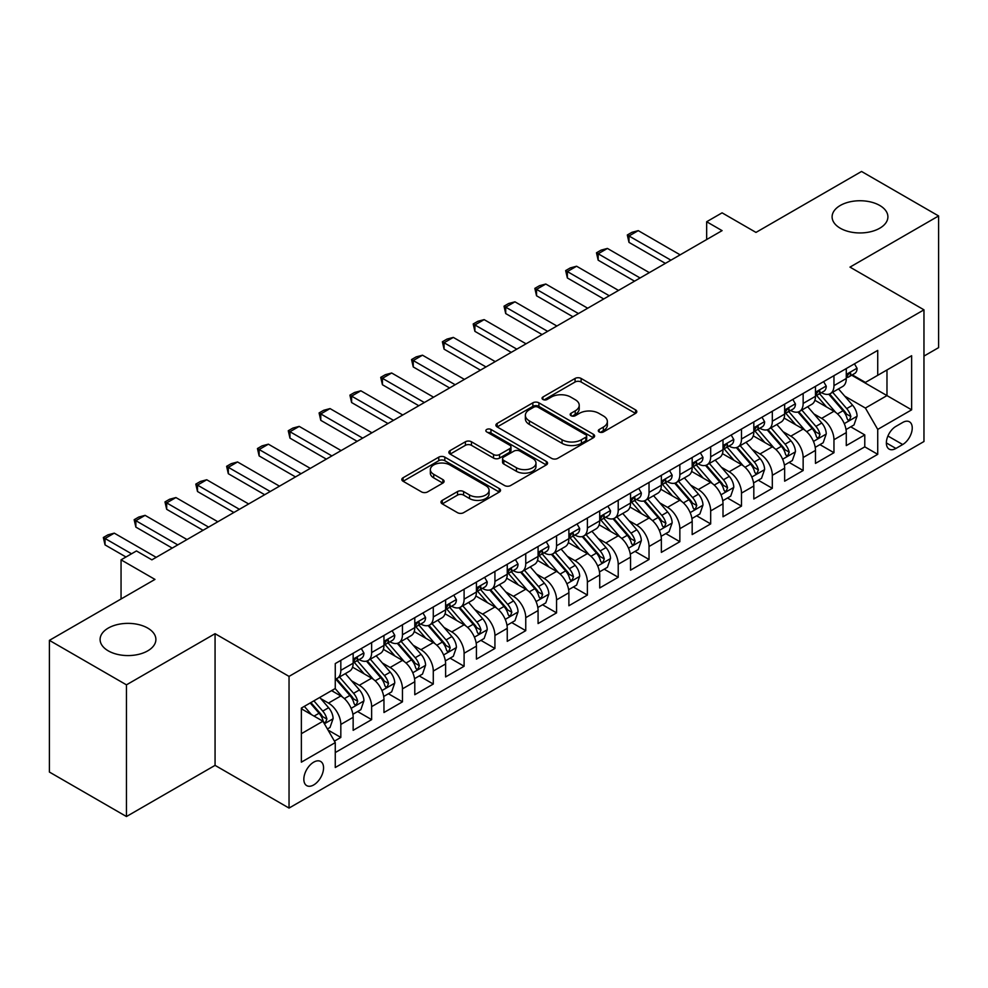 <?xml version="1.0" encoding="UTF-8"?>
<svg xmlns="http://www.w3.org/2000/svg" width="988" height="988" viewBox="0 0 988 988"><rect width="100%" height="100%" fill="white"/><g stroke="black" fill="none" stroke-linecap="round" stroke-linejoin="round"><path stroke-width="1.48" d="M599.185 431.954A3.001 1.729 0 0 0 603.421 431.954L635.568 413.392A4.273 2.47 0 0 0 636.815 411.638A4.273 2.47 0 0 0 635.568 409.897L581.117 378.453A4.273 2.47 0 0 0 575.065 378.453L542.918 397.015A3.001 1.729 0 0 0 542.042 398.238A3.001 1.729 0 0 0 542.918 399.461A3.001 1.729 0 0 0 547.154 399.461L551.316 397.053A13.696 7.904 0 0 1 570.669 397.053L575.214 399.683A13.696 7.904 0 0 1 579.227 405.265A13.696 7.904 0 0 1 575.214 410.86L571.052 413.256A3.001 1.729 0 0 0 570.175 414.478A3.001 1.729 0 0 0 571.052 415.701A3.001 1.729 0 0 0 575.288 415.701L579.45 413.305A13.696 7.904 0 0 1 598.814 413.305L603.347 415.923A13.696 7.904 0 0 1 607.361 421.506A13.696 7.904 0 0 1 603.347 427.1L599.185 429.508A3.001 1.729 0 0 0 598.308 430.731A3.001 1.729 0 0 0 599.185 431.954L599.185 429.508M147.718 628.084A27.899 16.104 0 0 0 117.325 624.589A27.899 16.104 0 0 0 100.097 639.471A27.899 16.104 0 0 0 108.272 650.857A27.899 16.104 0 0 0 138.666 654.352A27.899 16.104 0 0 0 155.894 639.471A27.899 16.104 0 0 0 147.718 628.084M879.728 205.455A27.899 16.104 0 0 0 849.334 201.972A27.899 16.104 0 0 0 832.106 216.854A27.899 16.104 0 0 0 840.282 228.24A27.899 16.104 0 0 0 870.675 231.723A27.899 16.104 0 0 0 887.903 216.854A27.899 16.104 0 0 0 879.728 205.455M313.69 784.941A13.943 8.052 120 0 0 322.804 772.653A13.943 8.052 120 0 0 320.668 761.476A13.943 8.052 120 0 0 313.69 762.168A13.943 8.052 120 0 0 304.588 774.456A13.943 8.052 120 0 0 306.725 785.633A13.943 8.052 120 0 0 313.69 784.941M442.254 500.373A4.273 2.47 0 0 0 440.994 502.114A4.273 2.47 0 0 0 442.254 503.868L457.53 512.686A4.273 2.47 0 0 0 463.582 512.686L499.273 492.073A4.273 2.47 0 0 0 500.533 490.332A4.273 2.47 0 0 0 499.273 488.578L444.822 457.148A4.273 2.47 0 0 0 438.771 457.148L403.067 477.76A4.273 2.47 0 0 0 401.82 479.501A4.273 2.47 0 0 0 403.067 481.242L421.53 491.901A4.273 2.47 0 0 0 427.582 491.901L442.859 483.083A4.273 2.47 0 0 0 444.106 481.329A4.273 2.47 0 0 0 442.859 479.588L433.707 474.302A11.448 6.607 0 0 1 430.348 469.633A11.448 6.607 0 0 1 437.412 463.533A11.448 6.607 0 0 1 449.886 464.965L485.738 485.651A11.448 6.607 0 0 1 489.085 490.332A11.448 6.607 0 0 1 482.021 496.433A11.448 6.607 0 0 1 469.547 495L463.582 491.555A4.273 2.47 0 0 0 457.53 491.555L442.254 500.373L442.254 503.868M923.965 356.088L938.6 347.64L938.6 215.952L861.548 171.467L755.981 232.415L722.08 212.84L706.667 221.744L722.08 230.636L151.88 559.838L136.468 550.946L121.055 559.838L121.055 598.987M126.452 684.845L126.452 816.533L215.063 765.367L215.063 633.691L126.452 684.845L49.4 640.36L154.968 579.413L121.055 559.838M215.063 633.691L289.039 676.397L923.965 309.824L923.965 441.513L289.039 808.073L289.039 676.397M938.6 215.952L849.989 267.118L923.965 309.824M551.613 458.37A4.273 2.47 0 0 0 557.664 458.37L593.368 437.758A4.273 2.47 0 0 0 594.615 436.004A4.273 2.47 0 0 0 593.368 434.263L538.905 402.82A4.273 2.47 0 0 0 532.853 402.82L497.162 423.432A4.273 2.47 0 0 0 495.902 425.173A4.273 2.47 0 0 0 497.162 426.927L551.613 458.37M487.924 432.596A3.001 1.729 0 0 1 490.962 433.016L490.962 429.459L546.315 461.421A4.273 2.47 0 0 1 547.574 463.174A4.273 2.47 0 0 1 546.315 464.916L510.623 485.528A4.273 2.47 0 0 1 504.572 485.528L450.12 454.085L450.12 450.59A4.273 2.47 0 0 0 448.861 452.343A4.273 2.47 0 0 0 450.12 454.085M450.12 450.59L465.397 441.772A4.273 2.47 0 0 1 471.449 441.772L493.531 454.517A4.273 2.47 0 0 0 499.582 454.517L509.709 448.676A4.273 2.47 0 0 0 510.969 446.922A4.273 2.47 0 0 0 509.709 445.18L486.726 431.904A3.001 1.729 0 0 1 485.849 430.682A3.001 1.729 0 0 1 487.689 429.088A3.001 1.729 0 0 1 490.962 429.459M126.452 816.533L49.4 772.048L49.4 640.36M334.426 741.124L340.823 737.431L328.028 730.046M320.754 698.615L328.485 703.086A17.438 10.065 60 0 1 340.823 724.439L353.148 717.325L353.148 730.317L371.636 719.635L357.619 711.545M351.567 680.818L359.311 685.289A17.438 10.065 60 0 1 371.636 706.642L383.962 699.529L383.962 712.521L402.462 701.838L388.432 693.749M382.393 663.034L390.137 667.493A17.438 10.065 60 0 1 402.462 688.846L414.787 681.732L414.787 694.725L433.287 684.042L419.258 675.953M413.219 645.238L420.95 649.709A17.438 10.065 60 0 1 433.287 671.062L445.613 663.936L445.613 676.928L464.101 666.258L450.083 658.156M444.032 627.442L451.775 631.912A17.438 10.065 60 0 1 464.101 653.266L476.426 646.14L476.426 659.132L494.926 648.461L480.897 640.36M474.858 609.645L482.601 614.116A17.438 10.065 60 0 1 494.926 635.469L507.252 628.356L507.252 641.336L525.752 630.665L511.722 622.564M505.683 591.849L513.414 596.32A17.438 10.065 60 0 1 525.752 617.673L538.077 610.559L538.077 623.552L556.565 612.869L542.548 604.767M536.496 574.053L544.24 578.523A17.438 10.065 60 0 1 556.565 599.877L568.89 592.763L568.89 605.755L587.391 595.072L573.361 586.983M567.322 556.256L575.065 560.727A17.438 10.065 60 0 1 587.391 582.08L599.716 574.967L599.716 587.959L618.216 577.276L604.187 569.187M598.148 538.472L605.879 542.931A17.438 10.065 60 0 1 618.216 564.284L630.542 557.17L630.542 570.162L649.03 559.48L635.012 551.39M628.961 520.676L636.704 525.147A17.438 10.065 60 0 1 649.03 546.5L661.355 539.374L661.355 552.366L679.855 541.696L665.826 533.594M659.786 502.88L667.53 507.35A17.438 10.065 60 0 1 679.855 528.704L692.18 521.578L692.18 534.57L710.681 523.899L696.651 515.798M690.612 485.083L698.343 489.554A17.438 10.065 60 0 1 710.681 510.907L723.006 503.794L723.006 516.773L741.494 506.103L727.477 498.001M721.425 467.287L729.169 471.758A17.438 10.065 60 0 1 741.494 493.111L753.819 485.997L753.819 498.977L772.32 488.307L758.29 480.205M752.251 449.491L759.994 453.961A17.438 10.065 60 0 1 772.32 475.314L784.645 468.201L784.645 481.193L803.145 470.51L789.116 462.421M783.076 431.694L790.808 436.165A17.438 10.065 60 0 1 803.145 457.518L815.471 450.405L815.471 463.397L833.958 452.714L833.958 439.722A17.438 10.065 -120 0 0 821.633 418.369L813.89 413.91M819.941 444.625L833.958 452.714M353.148 717.325A17.438 10.065 -120 0 0 340.823 695.972L331.573 690.624M383.962 699.529A17.438 10.065 -120 0 0 371.636 678.176L352.58 667.172M414.787 681.732A17.438 10.065 -120 0 0 402.462 660.379L383.393 649.375M445.613 663.936A17.438 10.065 -120 0 0 433.287 642.583L414.219 631.579M476.426 646.14A17.438 10.065 -120 0 0 464.101 624.787L445.045 613.783M507.252 628.356A17.438 10.065 -120 0 0 494.926 606.99L475.858 595.986M538.077 610.559A17.438 10.065 -120 0 0 525.752 589.206L506.683 578.202M568.89 592.763A17.438 10.065 -120 0 0 556.565 571.41L537.509 560.406M599.716 574.967A17.438 10.065 -120 0 0 587.391 553.613L568.322 542.61M630.542 557.17A17.438 10.065 -120 0 0 618.216 535.817L599.148 524.813M661.355 539.374A17.438 10.065 -120 0 0 649.03 518.021L629.974 507.017M692.18 521.578A17.438 10.065 -120 0 0 679.855 500.224L660.787 489.221M723.006 503.794A17.438 10.065 -120 0 0 710.681 482.428L691.612 471.424M753.819 485.997A17.438 10.065 -120 0 0 741.494 464.644L722.438 453.64M784.645 468.201A17.438 10.065 -120 0 0 772.32 446.848L753.251 435.844M815.471 450.405A17.438 10.065 -120 0 0 803.145 429.051L784.077 418.048M902.699 422.469L895.918 426.384A13.511 7.805 120 0 0 887.088 438.289A13.511 7.805 120 0 0 889.151 449.12A13.511 7.805 120 0 0 895.918 448.441L902.699 444.526A13.511 7.805 120 0 0 911.516 432.621A13.511 7.805 120 0 0 909.454 421.802A13.511 7.805 120 0 0 902.699 422.469M301.365 733.689L322.94 721.24L335.265 742.593L335.265 767.503L877.727 454.319L877.727 429.41L865.402 408.056L844.715 396.114M335.265 742.593L301.365 762.168L301.365 708.075L335.265 688.5L335.265 663.578L877.727 350.394L877.727 375.304L911.628 355.729L911.628 409.835L877.727 429.41M359.15 659.576L359.311 659.663A17.438 10.065 60 0 0 368.03 660.527L380.355 653.414A17.438 10.065 -120 0 0 383.962 645.436L383.962 635.469M389.976 641.78L390.137 641.879A17.438 10.065 60 0 0 398.843 642.731L411.181 635.617A17.438 10.065 -120 0 0 414.787 627.639L414.787 617.673M420.789 623.984L420.95 624.083A17.438 10.065 60 0 0 429.669 624.947L441.994 617.821A17.438 10.065 -120 0 0 445.613 609.843L445.613 599.877M451.615 606.187L451.775 606.286A17.438 10.065 60 0 0 460.494 607.151L472.82 600.025A17.438 10.065 -120 0 0 476.426 592.047L476.426 582.08M482.44 588.391L482.601 588.49A17.438 10.065 60 0 0 491.308 589.354L503.645 582.241A17.438 10.065 -120 0 0 507.252 574.25L507.252 564.284M513.254 570.607L513.414 570.694A17.438 10.065 60 0 0 522.133 571.558L534.459 564.444A17.438 10.065 -120 0 0 538.077 556.454L538.077 546.488M544.079 552.811L544.24 552.897A17.438 10.065 60 0 0 552.959 553.762L565.284 546.648A17.438 10.065 -120 0 0 568.89 538.67L568.89 528.704M574.905 535.014L575.065 535.101A17.438 10.065 60 0 0 583.772 535.965L596.11 528.852A17.438 10.065 -120 0 0 599.716 520.874L599.716 510.907M605.718 517.218L605.879 517.317A17.438 10.065 60 0 0 614.598 518.169L626.923 511.055A17.438 10.065 -120 0 0 630.542 503.077L630.542 493.111M636.544 499.422L636.704 499.52A17.438 10.065 60 0 0 645.423 500.385L657.749 493.259A17.438 10.065 -120 0 0 661.355 485.281L661.355 475.314M667.369 481.625L667.53 481.724A17.438 10.065 60 0 0 676.237 482.589L688.574 475.463A17.438 10.065 -120 0 0 692.18 467.485L692.18 457.518M698.183 463.829L698.343 463.928A17.438 10.065 60 0 0 707.062 464.792L719.388 457.679A17.438 10.065 -120 0 0 723.006 449.688L723.006 439.722M729.008 446.045L729.169 446.131A17.438 10.065 60 0 0 737.888 446.996L750.213 439.882A17.438 10.065 -120 0 0 753.819 431.892L753.819 421.925M759.834 428.249L759.994 428.335A17.438 10.065 60 0 0 768.701 429.2L781.039 422.086A17.438 10.065 -120 0 0 784.645 414.108L784.645 404.141M790.647 410.452L790.808 410.539A17.438 10.065 60 0 0 799.527 411.403L811.852 404.29A17.438 10.065 -120 0 0 815.471 396.312L815.471 386.345M335.265 752.56L864.784 446.848L864.784 434.918L846.284 445.6L846.284 432.608A17.438 10.065 -120 0 0 833.958 411.255L814.902 400.251M821.473 392.656L821.633 392.742A17.438 10.065 -120 0 0 830.352 393.607A17.438 10.065 -120 0 0 833.958 385.629L833.958 375.662M830.352 393.607L842.678 386.493A17.438 10.065 -120 0 0 846.284 378.515L846.284 368.549M340.823 660.379L340.823 670.346A17.438 10.065 60 0 1 337.204 678.324A17.438 10.065 60 0 1 335.265 679.028M337.204 678.324L349.53 671.21A17.438 10.065 -120 0 0 353.148 663.232L353.148 653.266M371.636 642.583L371.636 652.549A17.438 10.065 60 0 1 368.03 660.527M402.462 624.787L402.462 634.753A17.438 10.065 60 0 1 398.843 642.731M433.287 606.99L433.287 616.957A17.438 10.065 60 0 1 429.669 624.947M464.101 589.206L464.101 599.16A17.438 10.065 60 0 1 460.494 607.151M494.926 571.41L494.926 581.376A17.438 10.065 60 0 1 491.308 589.354M525.752 553.613L525.752 563.58A17.438 10.065 60 0 1 522.133 571.558M556.565 535.817L556.565 545.784A17.438 10.065 60 0 1 552.959 553.762M587.391 518.021L587.391 527.987A17.438 10.065 60 0 1 583.772 535.965M618.216 500.224L618.216 510.191A17.438 10.065 60 0 1 614.598 518.169M649.03 482.428L649.03 492.395A17.438 10.065 60 0 1 645.423 500.385M679.855 464.644L679.855 474.598A17.438 10.065 60 0 1 676.237 482.589M710.681 446.848L710.681 456.814A17.438 10.065 60 0 1 707.062 464.792M741.494 429.051L741.494 439.018A17.438 10.065 60 0 1 737.888 446.996M772.32 411.255L772.32 421.221A17.438 10.065 60 0 1 768.701 429.2M803.145 393.459L803.145 403.425A17.438 10.065 60 0 1 799.527 411.403M803.145 457.518L803.145 470.51M772.32 475.314L772.32 488.307M741.494 493.111L741.494 506.103M710.681 510.907L710.681 523.899M679.855 528.704L679.855 541.696M649.03 546.5L649.03 559.48M618.216 564.284L618.216 577.276M587.391 582.08L587.391 595.072M556.565 599.877L556.565 612.869M525.752 617.673L525.752 630.665M494.926 635.469L494.926 648.461M464.101 653.266L464.101 666.258M433.287 671.062L433.287 684.042M402.462 688.846L402.462 701.838M371.636 706.642L371.636 719.635M340.823 724.439L340.823 737.431M322.94 721.24L301.365 708.779M865.402 408.056L886.977 395.595L886.977 369.969L911.628 355.729M851.681 375.218L911.628 409.835M852.298 374.86L865.402 382.43L877.727 375.304M215.063 765.367L289.039 808.073M706.667 221.744L706.667 239.541M850.754 426.828L864.784 434.918M864.784 446.848L877.727 454.319M600.383 432.374L603.347 430.657A13.696 7.904 0 0 0 607.361 425.075L607.361 421.506M579.227 405.265L579.227 408.822A13.696 7.904 0 0 1 575.214 414.417L572.25 416.121M635.506 413.416L581.117 382.01A4.273 2.47 0 0 0 575.065 382.01L544.116 399.881M593.306 437.783L538.905 406.377A4.273 2.47 0 0 0 532.853 406.377L497.211 426.964M585.798 437.227A3.001 1.729 0 0 0 586.674 436.004A3.001 1.729 0 0 0 585.798 434.782L538.003 407.192A3.001 1.729 0 0 0 533.767 407.192L529.383 409.724A13.696 7.904 0 0 0 525.369 415.306A13.696 7.904 0 0 0 529.383 420.9L562.049 439.759A13.696 7.904 0 0 0 581.413 439.759L585.798 437.227L585.798 440.796A3.001 1.729 0 0 0 586.674 439.574L586.674 436.004M525.369 415.306L525.369 418.875A13.696 7.904 0 0 0 529.383 424.457L529.383 420.9M585.798 440.796L581.413 443.328A13.696 7.904 0 0 1 562.049 443.328L529.383 424.457M450.17 454.122L465.397 445.329L465.397 441.772M510.969 446.922L510.969 450.479A4.273 2.47 0 0 1 509.709 452.232L499.582 458.086A4.273 2.47 0 0 1 493.531 458.086L471.449 445.329A4.273 2.47 0 0 0 465.397 445.329M490.962 433.016L546.265 464.953M516.44 467.756A11.448 6.607 0 0 0 528.913 469.189A11.448 6.607 0 0 0 535.978 463.076A11.448 6.607 0 0 0 532.631 458.407L519.997 451.121A4.273 2.47 0 0 0 513.945 451.121L503.818 456.962A4.273 2.47 0 0 0 502.559 458.716A4.273 2.47 0 0 0 503.818 460.457L516.44 467.756L516.44 471.313A11.448 6.607 0 0 0 528.913 472.746A11.448 6.607 0 0 0 535.978 466.645L535.978 463.076M502.559 458.716L502.559 462.273A4.273 2.47 0 0 0 503.818 464.027L503.818 460.457M516.44 471.313L503.818 464.027M489.085 490.332L489.085 493.889A11.448 6.607 0 0 1 482.021 499.99A11.448 6.607 0 0 1 469.547 498.557L463.582 495.112A4.273 2.47 0 0 0 457.53 495.112L442.303 503.905M430.348 469.633L430.348 473.19A11.448 6.607 0 0 0 433.707 477.859L433.707 474.302M442.797 483.12L433.707 477.859M499.273 488.578L499.273 492.073L444.822 460.704A4.273 2.47 0 0 0 438.771 460.704L403.129 481.28M846.024 429.558L853.99 424.951L857.078 416.059A11.547 6.669 -120 0 0 852.582 405.216L838.491 388.914M835.675 412.379L819.583 393.743M826.511 406.957L817.175 396.139A27.676 15.981 -120 0 0 816.31 395.175M828.784 394.237L843.023 410.724A11.547 6.669 60 0 1 847.136 418.69L847.976 420.061L849.544 419.838L850.841 416.553A11.547 6.669 -120 0 0 846.716 408.6L832.637 392.285M829.611 393.965L844.925 411.687A5.879 3.396 60 0 1 846.407 413.997L850.841 416.553M854.459 363.831L857.078 368.363A11.547 6.669 60 0 1 854.682 373.476L848.828 376.86A11.547 6.669 -120 0 0 850.841 374.205L850.594 373.18M846.679 377.404L846.716 377.404A11.547 6.669 -120 0 0 848.828 376.86M849.347 373.341L850.841 374.205C850.112 372.464 848.877 373.168 847.136 376.329A11.547 6.669 60 0 1 846.284 377.984M670.914 260.177L628.998 235.971L628.998 242.381L627.306 234.996L631.925 232.328L638.248 230.636L680.164 254.842M665.369 263.376L628.998 242.381M638.248 230.636L628.998 235.971L627.306 234.996M815.211 447.354L823.177 442.748L826.252 433.856A11.547 6.669 -120 0 0 821.757 423.012L807.678 406.698M804.85 430.175L788.757 411.539M795.698 424.754L786.349 413.935A27.676 15.981 -120 0 0 785.497 412.972M797.958 412.033L812.198 428.52A11.547 6.669 60 0 1 816.323 436.486L817.162 437.857L818.719 437.635L820.015 434.35A11.547 6.669 -120 0 0 815.903 426.384L801.824 410.082M798.798 411.761L814.1 429.484A5.879 3.396 60 0 1 815.582 431.781L820.015 434.35M784.386 465.15L792.351 460.544L795.439 451.652A11.547 6.669 -120 0 0 790.931 440.809L776.852 424.494M774.036 447.972L757.932 429.335M764.873 442.55L755.536 431.731A27.676 15.981 -120 0 0 754.671 430.768M767.133 429.829L781.385 446.317A11.547 6.669 60 0 1 785.497 454.282L786.337 455.641L787.905 455.431L789.202 452.146A11.547 6.669 -120 0 0 785.077 444.18L770.998 427.878M767.972 429.558L783.274 447.28A5.879 3.396 60 0 1 784.756 449.577L789.202 452.146M753.56 482.934L761.526 478.34L764.613 469.448A11.547 6.669 -120 0 0 760.118 458.593L746.026 442.291M743.211 465.768L727.119 447.132M734.047 460.334L724.71 449.528A27.676 15.981 -120 0 0 723.846 448.564M736.319 447.626L750.559 464.113A11.547 6.669 60 0 1 754.671 472.066L755.511 473.437L757.08 473.215L758.376 469.93A11.547 6.669 -120 0 0 754.252 461.976L740.173 445.674M737.147 447.354L752.461 465.076A5.879 3.396 60 0 1 753.943 467.373L758.376 469.93M722.747 500.731L730.712 496.137L733.788 487.232A11.547 6.669 -120 0 0 729.292 476.389L715.213 460.087M712.385 483.564L696.293 464.928M703.234 478.13L693.885 467.324A27.676 15.981 -120 0 0 693.033 466.361M705.494 465.422L719.733 481.909A11.547 6.669 60 0 1 723.858 489.863L724.698 491.234L726.254 491.011L727.551 487.726A11.547 6.669 -120 0 0 723.438 479.773L709.359 463.471M706.334 465.15L721.635 482.873A5.879 3.396 60 0 1 723.117 485.17L727.551 487.726M823.634 381.627L826.252 386.16A11.547 6.669 60 0 1 823.869 391.273L818.002 394.657A11.547 6.669 -120 0 0 820.015 391.989L819.781 390.964M815.853 395.2L815.903 395.2A11.547 6.669 -120 0 0 818.002 394.657M818.533 391.137L820.015 391.989C819.287 390.26 818.064 390.964 816.323 394.126A11.547 6.669 60 0 1 815.471 395.768M640.088 277.974L598.172 253.768L598.172 260.177L596.48 252.792L601.099 250.125L607.422 248.433L649.338 272.639M634.543 281.172L598.172 260.177M607.422 248.433L598.172 253.768L596.48 252.792M792.808 399.424L795.439 403.956A11.547 6.669 60 0 1 793.043 409.069L787.189 412.453A11.547 6.669 -120 0 0 789.202 409.785L788.955 408.76M785.028 412.996L785.077 412.996A11.547 6.669 -120 0 0 787.189 412.453M787.708 408.933L789.202 409.785C788.473 408.044 787.238 408.76 785.497 411.922A11.547 6.669 60 0 1 784.645 413.564M609.275 295.77L567.359 271.564L567.359 277.974L565.655 270.589L570.286 267.921L576.597 266.229L618.513 290.423M603.73 298.969L567.359 277.974M576.597 266.229L567.359 271.564L565.655 270.589M761.995 417.22L764.613 421.753A11.547 6.669 60 0 1 762.217 426.865L756.363 430.249A11.547 6.669 -120 0 0 758.376 427.582L758.129 426.557M754.215 430.78L754.252 430.78A11.547 6.669 -120 0 0 756.363 430.249M756.882 426.717L758.376 427.582C757.648 425.84 756.413 426.557 754.671 429.718A11.547 6.669 60 0 1 753.819 431.361M578.449 313.567L536.533 289.361L536.533 295.77L534.841 288.385L539.46 285.717L545.784 284.025L587.699 308.219M572.904 316.765L536.533 295.77M545.784 284.025L536.533 289.361L534.841 288.385M731.169 435.004L733.788 439.549A11.547 6.669 60 0 1 731.404 444.662L725.538 448.033A11.547 6.669 -120 0 0 727.551 445.378L727.316 444.353M723.389 448.577L723.438 448.577A11.547 6.669 -120 0 0 725.538 448.033M726.057 444.514L727.551 445.378C726.822 443.637 725.6 444.353 723.858 447.515A11.547 6.669 60 0 1 723.006 449.157M547.624 331.351L505.708 307.157L505.708 313.567L504.016 306.181L508.635 303.514L514.958 301.822L556.874 326.015M542.079 334.562L505.708 313.567M514.958 301.822L505.708 307.157L504.016 306.181M691.921 518.527L699.887 513.933L702.974 505.029A11.547 6.669 -120 0 0 698.467 494.185L684.388 477.883M681.572 501.361L665.467 482.724M672.408 495.927L663.072 485.108A27.676 15.981 -120 0 0 662.207 484.145M674.668 483.206L688.92 499.706A11.547 6.669 60 0 1 693.033 507.659L693.872 509.03L695.441 508.808L696.738 505.523A11.547 6.669 -120 0 0 692.613 497.569L678.534 481.267M675.508 482.947L690.81 500.657A5.879 3.396 60 0 1 692.292 502.966L696.738 505.523M700.344 452.8L702.974 457.345A11.547 6.669 60 0 1 700.578 462.458L694.725 465.83A11.547 6.669 -120 0 0 696.738 463.174L696.491 462.149M692.563 466.373L692.613 466.373A11.547 6.669 -120 0 0 694.725 465.83M695.243 462.31L696.738 463.174C696.009 461.433 694.774 462.149 693.033 465.311A11.547 6.669 60 0 1 692.18 466.954M516.81 349.147L474.895 324.953L474.895 331.351L473.19 323.978L477.822 321.298L484.132 319.618L526.048 343.812M511.265 352.358L474.895 331.351M484.132 319.618L474.895 324.953L473.19 323.978M661.096 536.323L669.061 531.729L672.149 522.825A11.547 6.669 -120 0 0 667.653 511.982L653.562 495.68M650.746 519.145L634.654 500.521M641.583 513.723L632.246 502.904A27.676 15.981 -120 0 0 631.381 501.941M643.855 501.002L658.094 517.502A11.547 6.669 60 0 1 662.207 525.455L663.047 526.826L664.615 526.604L665.912 523.319A11.547 6.669 -120 0 0 661.787 515.366L647.708 499.064M644.682 500.743L659.996 518.453A5.879 3.396 60 0 1 661.478 520.762L665.912 523.319M669.531 470.597L672.149 475.142A11.547 6.669 60 0 1 669.753 480.242L663.899 483.626A11.547 6.669 -120 0 0 665.912 480.971L665.665 479.946M661.75 484.169L661.787 484.169A11.547 6.669 -120 0 0 663.899 483.626M664.418 480.106L665.912 480.971C665.183 479.229 663.948 479.933 662.207 483.107A11.547 6.669 60 0 1 661.355 484.75M485.985 366.943L444.069 342.75L444.069 349.147L442.377 341.762L446.996 339.094L453.319 337.402L495.235 361.608M480.44 370.154L444.069 349.147M453.319 337.402L444.069 342.75L442.377 341.762M630.282 554.12L638.248 549.526L641.323 540.621A11.547 6.669 -120 0 0 636.828 529.778L622.749 513.476M619.921 536.941L603.829 518.305M610.769 531.519L601.42 520.701A27.676 15.981 -120 0 0 600.568 519.737M613.029 518.799L627.269 535.298A11.547 6.669 60 0 1 631.394 543.252L632.234 544.623L633.79 544.4L635.086 541.115A11.547 6.669 -120 0 0 630.974 533.162L616.895 516.848M613.869 518.527L629.171 536.249A5.879 3.396 60 0 1 630.653 538.559L635.086 541.115M638.705 488.393L641.323 492.926A11.547 6.669 60 0 1 638.94 498.038L633.073 501.422A11.547 6.669 -120 0 0 635.086 498.767L634.852 497.742M630.924 501.966L630.974 501.966A11.547 6.669 -120 0 0 633.073 501.422M633.592 497.903L635.086 498.767C634.358 497.026 633.135 497.73 631.394 500.904A11.547 6.669 60 0 1 630.542 502.546M455.159 384.74L413.243 360.546L413.243 366.943L411.551 359.558L416.17 356.89L422.494 355.198L464.409 379.404M449.614 387.938L413.243 366.943M422.494 355.198L413.243 360.546L411.551 359.558M599.457 571.916L607.422 567.31L610.51 558.418A11.547 6.669 -120 0 0 606.002 547.574L591.923 531.272M589.107 554.737L573.003 536.101M579.944 549.316L570.607 538.497A27.676 15.981 -120 0 0 569.743 537.534M582.204 536.595L596.456 553.082A11.547 6.669 60 0 1 600.568 561.048L601.408 562.419L602.976 562.197L604.273 558.912A11.547 6.669 -120 0 0 600.148 550.946L586.069 534.644M583.044 536.323L598.345 554.046A5.879 3.396 60 0 1 599.827 556.343L604.273 558.912M607.879 506.189L610.51 510.722A11.547 6.669 60 0 1 608.114 515.835L602.26 519.219A11.547 6.669 -120 0 0 604.273 516.551L604.026 515.526M600.099 519.762L600.148 519.762A11.547 6.669 -120 0 0 602.26 519.219M602.779 515.699L604.273 516.551C603.545 514.822 602.31 515.526 600.568 518.688A11.547 6.669 60 0 1 599.716 520.33M424.346 402.536L382.43 378.33L382.43 384.74L380.726 377.354L385.357 374.687L391.668 372.995L433.584 397.201M418.801 405.735L382.43 384.74M391.668 372.995L382.43 378.33L380.726 377.354M568.631 589.713L576.597 585.106L579.684 576.214A11.547 6.669 -120 0 0 575.189 565.371L561.098 549.056M558.282 572.534L542.19 553.898M549.118 567.112L539.781 556.293A27.676 15.981 -120 0 0 538.917 555.33M551.39 554.392L565.63 570.879A11.547 6.669 60 0 1 569.743 578.845L570.582 580.203L572.151 579.993L573.448 576.708A11.547 6.669 -120 0 0 569.323 568.742L555.244 552.44M552.218 554.12L567.532 571.842A5.879 3.396 60 0 1 569.014 574.139L573.448 576.708M577.066 523.986L579.684 528.518A11.547 6.669 60 0 1 577.288 533.631L571.435 537.015A11.547 6.669 -120 0 0 573.448 534.347L573.201 533.322M569.286 537.558L569.323 537.558A11.547 6.669 -120 0 0 571.435 537.015M571.953 533.495L573.448 534.347C572.719 532.606 571.484 533.322 569.743 536.484A11.547 6.669 60 0 1 568.89 538.127M393.52 420.332L351.605 396.126L351.605 402.536L349.913 395.151L354.531 392.483L360.855 390.791L402.771 414.997M387.975 423.531L351.605 402.536M360.855 390.791L351.605 396.126L349.913 395.151M537.818 607.496L545.784 602.902L548.859 594.01A11.547 6.669 -120 0 0 544.363 583.155L530.284 566.853M527.456 590.33L511.364 571.694M518.305 584.908L508.956 574.09A27.676 15.981 -120 0 0 508.104 573.126M520.565 572.188L534.804 588.675A11.547 6.669 60 0 1 538.929 596.629L539.769 597.999L541.325 597.777L542.622 594.492A11.547 6.669 -120 0 0 538.509 586.539L524.43 570.237M521.405 571.916L536.706 589.638A5.879 3.396 60 0 1 538.188 591.936L542.622 594.492M546.241 541.782L548.859 546.315A11.547 6.669 60 0 1 546.475 551.428L540.609 554.811A11.547 6.669 -120 0 0 542.622 552.144L542.387 551.119M538.46 555.342L538.509 555.342A11.547 6.669 -120 0 0 540.609 554.811M541.128 551.279L542.622 552.144C541.893 550.402 540.671 551.119 538.929 554.28A11.547 6.669 60 0 1 538.077 555.923M362.695 438.129L320.779 413.923L320.779 420.332L319.087 412.947L323.706 410.279L330.029 408.587L371.945 432.781M357.15 441.327L320.779 420.332M330.029 408.587L320.779 413.923L319.087 412.947M506.992 625.293L514.958 620.699L518.045 611.794A11.547 6.669 -120 0 0 513.538 600.951L499.459 584.649M496.643 608.126L480.539 589.49M487.479 602.692L478.143 591.886A27.676 15.981 -120 0 0 477.278 590.923M489.739 589.984L503.991 606.471A11.547 6.669 60 0 1 508.104 614.425L508.944 615.796L510.512 615.573L511.809 612.288A11.547 6.669 -120 0 0 507.684 604.335L493.605 588.033M490.579 589.713L505.881 607.435A5.879 3.396 60 0 1 507.363 609.732L511.809 612.288M515.415 559.579L518.045 564.111A11.547 6.669 60 0 1 515.65 569.224L509.796 572.595A11.547 6.669 -120 0 0 511.809 569.94L511.562 568.915M507.634 573.139L507.684 573.139A11.547 6.669 -120 0 0 509.796 572.595M510.314 569.076L511.809 569.94C511.08 568.199 509.845 568.915 508.104 572.077A11.547 6.669 60 0 1 507.252 573.719M331.882 455.913L289.966 431.719L289.966 438.129L288.261 430.743L292.893 428.076L299.203 426.384L341.119 450.577M326.336 459.124L289.966 438.129M299.203 426.384L289.966 431.719L288.261 430.743M476.167 643.089L484.132 638.495L487.22 629.591A11.547 6.669 -120 0 0 482.724 618.747L468.633 602.445M465.817 625.923L449.725 607.287M456.654 620.489L447.317 609.682A27.676 15.981 -120 0 0 446.453 608.707M458.926 607.768L473.166 624.268A11.547 6.669 60 0 1 477.278 632.221L478.118 633.592L479.686 633.37L480.983 630.085A11.547 6.669 -120 0 0 476.858 622.131L462.779 605.829M459.753 607.509L475.067 625.219A5.879 3.396 60 0 1 476.549 627.528L480.983 630.085M484.602 577.363L487.22 581.907A11.547 6.669 60 0 1 484.824 587.02L478.97 590.392A11.547 6.669 -120 0 0 480.983 587.736L480.736 586.711M476.821 590.935L476.858 590.935A11.547 6.669 -120 0 0 478.97 590.392M479.489 586.872L480.983 587.736C480.254 585.995 479.019 586.711 477.278 589.873A11.547 6.669 60 0 1 476.426 591.516M301.056 473.709L259.14 449.515L259.14 455.925L257.448 448.54L262.067 445.86L268.39 444.18L310.306 468.374M295.511 476.92L259.14 455.925M268.39 444.18L259.14 449.515L257.448 448.54M445.353 660.886L453.319 656.291L456.394 647.387A11.547 6.669 -120 0 0 451.899 636.544L437.82 620.242M434.992 643.707L418.9 625.083M425.84 638.285L416.491 627.466A27.676 15.981 -120 0 0 415.639 626.503M428.1 625.565L442.34 642.064A11.547 6.669 60 0 1 446.465 650.018L447.305 651.388L448.861 651.166L450.158 647.881A11.547 6.669 -120 0 0 446.045 639.928L431.966 623.626M428.94 625.305L444.242 643.015A5.879 3.396 60 0 1 445.724 645.325L450.158 647.881M453.776 595.159L456.394 599.704A11.547 6.669 60 0 1 454.011 604.804L448.144 608.188A11.547 6.669 -120 0 0 450.158 605.533L449.923 604.508M445.996 608.731L446.045 608.731A11.547 6.669 -120 0 0 448.144 608.188M448.663 604.668L450.158 605.533C449.429 603.792 448.206 604.508 446.465 607.669A11.547 6.669 60 0 1 445.613 609.312M270.23 491.505L228.314 467.312L228.314 473.709L226.623 466.324L231.241 463.656L237.565 461.964L279.481 486.17M264.685 494.716L228.314 473.709M237.565 461.964L228.314 467.312L226.623 466.324M414.528 678.682L422.494 674.088L425.581 665.183A11.547 6.669 -120 0 0 421.073 654.34L406.994 638.038M404.178 661.503L388.074 642.867M395.015 656.081L385.678 645.263A27.676 15.981 -120 0 0 384.814 644.3M397.275 643.361L411.527 659.861A11.547 6.669 60 0 1 415.639 667.814L416.479 669.185L418.048 668.962L419.344 665.677A11.547 6.669 -120 0 0 415.219 657.724L401.14 641.41M398.115 643.089L413.416 660.811A5.879 3.396 60 0 1 414.898 663.121L419.344 665.677M422.95 612.955L425.581 617.488A11.547 6.669 60 0 1 423.185 622.601L417.331 625.984A11.547 6.669 -120 0 0 419.344 623.329L419.097 622.304M415.17 626.528L415.219 626.528A11.547 6.669 -120 0 0 417.331 625.984M417.85 622.465L419.344 623.329C418.616 621.588 417.381 622.292 415.639 625.466A11.547 6.669 60 0 1 414.787 627.108M239.417 509.302L197.501 485.108L197.501 491.505L195.797 484.12L200.428 481.452L206.739 479.76L248.655 503.966M233.872 512.5L197.501 491.505M206.739 479.76L197.501 485.108L195.797 484.12M383.702 696.478L391.668 691.872L394.755 682.98A11.547 6.669 -120 0 0 390.26 672.136L376.169 655.834M373.353 679.299L357.261 660.663M364.189 673.878L354.853 663.059A27.676 15.981 -120 0 0 353.988 662.096M366.462 661.157L380.701 677.645A11.547 6.669 60 0 1 384.814 685.61L385.653 686.981L387.222 686.759L388.519 683.474A11.547 6.669 -120 0 0 384.394 675.508L370.315 659.206M367.289 660.886L382.603 678.608A5.879 3.396 60 0 1 384.085 680.905L388.519 683.474M392.137 630.752L394.755 635.284A11.547 6.669 60 0 1 392.36 640.397L386.506 643.781A11.547 6.669 -120 0 0 388.519 641.113L388.272 640.101M384.357 644.324L384.394 644.324A11.547 6.669 -120 0 0 386.506 643.781M387.024 640.261L388.519 641.113C387.79 639.384 386.555 640.088 384.814 643.25A11.547 6.669 60 0 1 383.962 644.892M208.592 527.098L166.676 502.892L166.676 509.302L164.984 501.916L169.603 499.249L175.926 497.557L217.842 521.763M203.046 530.297L166.676 509.302M175.926 497.557L166.676 502.892L164.984 501.916M352.889 714.275L360.855 709.668L363.93 700.776A11.547 6.669 -120 0 0 359.434 689.933L345.355 673.618M342.527 697.096L335.154 688.562M333.376 691.674L332.178 690.279M335.636 678.954L349.876 695.441A11.547 6.669 60 0 1 354 703.407L354.84 704.765L356.396 704.555L357.693 701.27A11.547 6.669 -120 0 0 353.581 693.304L339.502 677.002M336.476 678.682L351.777 696.404A5.879 3.396 60 0 1 353.259 698.701L357.693 701.27M361.312 648.548L363.93 653.08A11.547 6.669 60 0 1 361.546 658.193L355.68 661.577A11.547 6.669 -120 0 0 357.693 658.91L357.458 657.885M353.531 662.121L353.581 662.121A11.547 6.669 -120 0 0 355.68 661.577M356.199 658.057L357.693 658.91C356.964 657.168 355.742 657.885 354 661.046A11.547 6.669 60 0 1 353.148 662.689M177.766 544.894L135.85 520.688L135.85 527.098L134.158 519.713L138.777 517.045L145.1 515.353L187.016 539.559M172.221 548.093L135.85 527.098M145.1 515.353L135.85 520.688L134.158 519.713M327.411 728.983L330.029 727.464L333.104 718.572A11.547 6.669 -120 0 0 328.609 707.717L319.741 697.454M311.467 714.62L304.341 706.358M302.55 709.47L301.365 708.1M310.195 702.974L319.062 713.237A11.547 6.669 60 0 1 323.175 721.191L324.015 722.561L325.583 722.339L326.88 719.066A11.547 6.669 -120 0 0 322.755 711.101L313.888 700.838M310.911 702.567L320.952 714.201A5.879 3.396 60 0 1 322.434 716.498L326.88 719.066M103.332 609.213L109.68 605.558M131.54 553.786L105.037 538.485L105.037 544.894L103.332 537.509L107.964 534.841L114.275 533.149L156.19 557.343M125.995 556.997L105.037 544.894M114.275 533.149L105.037 538.485L103.332 537.509M328.485 703.086L340.823 695.972M359.311 685.289L371.636 678.176M390.137 667.493L402.462 660.379M420.95 649.709L433.287 642.583M451.775 631.912L464.101 624.787M482.601 614.116L494.926 606.99M513.414 596.32L525.752 589.206M544.24 578.523L556.565 571.41M575.065 560.727L587.391 553.613M605.879 542.931L618.216 535.817M636.704 525.147L649.03 518.021M667.53 507.35L679.855 500.224M698.343 489.554L710.681 482.428M729.169 471.758L741.494 464.644M759.994 453.961L772.32 446.848M790.808 436.165L803.145 429.051M821.633 418.369L833.958 411.255M833.958 385.629L846.284 378.515M340.823 670.346L353.148 663.232M371.636 652.549L383.962 645.436M402.462 634.753L414.787 627.639M433.287 616.957L445.613 609.843M464.101 599.16L476.426 592.047M494.926 581.376L507.252 574.25M525.752 563.58L538.077 556.454M556.565 545.784L568.89 538.67M587.391 527.987L599.716 520.874M618.216 510.191L630.542 503.077M649.03 492.395L661.355 485.281M679.855 474.598L692.18 467.485M710.681 456.814L723.006 449.688M741.494 439.018L753.819 431.892M772.32 421.221L784.645 414.108M803.145 403.425L815.471 396.312M833.958 439.722L846.284 432.608M887.916 436.004L902.699 444.526M886.36 442.933L895.918 448.441M603.347 430.657L603.347 427.1M571.052 415.701L571.052 413.256M575.214 414.417L575.214 410.86M542.918 399.461L542.918 397.015M575.065 382.01L575.065 378.453M581.117 382.01L581.117 378.453M635.568 413.392L635.568 409.897M497.162 426.927L497.162 423.432M532.853 406.377L532.853 402.82M538.905 406.377L538.905 402.82M593.368 437.758L593.368 434.263M562.049 443.328L562.049 439.759M581.413 443.328L581.413 439.759M471.449 445.329L471.449 441.772M493.531 458.086L493.531 454.517M499.582 458.086L499.582 454.517M509.709 452.232L509.709 448.676M546.315 464.916L546.315 461.421M457.53 495.112L457.53 491.555M463.582 495.112L463.582 491.555M469.547 498.557L469.547 495M442.859 483.083L442.859 479.588M403.067 481.242L403.067 477.76M438.771 460.704L438.771 457.148M444.822 460.704L444.822 457.148M844.271 423.63L857.004 416.281M846.716 408.6L852.582 405.216M837.515 413.91L843.023 410.724M857.004 368.24L846.284 374.415M813.445 441.426L826.178 434.078M815.903 426.384L821.757 423.012M806.69 431.707L812.198 428.52M782.632 459.222L795.352 451.874M785.077 444.18L790.931 440.809M775.876 449.503L781.385 446.317M751.806 477.019L764.539 469.671M754.252 461.976L760.118 458.593M745.051 467.299L750.559 464.113M720.981 494.815L733.714 487.467M723.438 479.773L729.292 476.389M714.225 485.083L719.733 481.909M826.178 386.036L815.471 392.211M795.352 403.82L784.645 410.008M764.539 421.617L753.819 427.804M733.714 439.413L723.006 445.6M690.167 512.611L702.888 505.251M692.613 497.569L698.467 494.185M683.412 502.88L688.92 499.706M702.888 457.209L692.18 463.397M659.342 530.395L672.075 523.047M661.787 515.366L667.653 511.982M652.586 520.676L658.094 517.502M672.075 475.006L661.355 481.193M628.516 548.192L641.249 540.844M630.974 533.162L636.828 529.778M621.761 538.472L627.269 535.298M641.249 492.802L630.542 498.977M597.703 565.988L610.423 558.64M600.148 550.946L606.002 547.574M590.947 556.269L596.456 553.082M610.423 510.598L599.716 516.773M566.877 583.784L579.61 576.436M569.323 568.742L575.189 565.371M560.122 574.065L565.63 570.879M579.61 528.382L568.89 534.57M536.052 601.581L548.785 594.233M538.509 586.539L544.363 583.155M529.296 591.861L534.804 588.675M548.785 546.179L538.077 552.366M505.239 619.377L517.959 612.029M507.684 604.335L513.538 600.951M498.483 609.645L503.991 606.471M517.959 563.975L507.252 570.162M474.413 637.174L487.146 629.813M476.858 622.131L482.724 618.747M467.657 627.442L473.166 624.268M487.146 581.771L476.426 587.959M443.587 654.958L456.32 647.609M446.045 639.928L451.899 636.544M436.832 645.238L442.34 642.064M456.32 599.568L445.613 605.755M412.774 672.754L425.495 665.406M415.219 657.724L421.073 654.34M406.019 663.034L411.527 659.861M425.495 617.364L414.787 623.539M381.948 690.55L394.681 683.202M384.394 675.508L390.26 672.136M375.193 680.831L380.701 677.645M394.681 635.16L383.962 641.336M351.123 708.347L363.856 700.998M353.581 693.304L359.434 689.933M344.367 698.627L349.876 695.441M363.856 652.945L353.148 659.132M324.41 723.772L333.03 718.795M322.755 711.101L328.609 707.717M314.073 716.115L319.062 713.237"/></g></svg>
